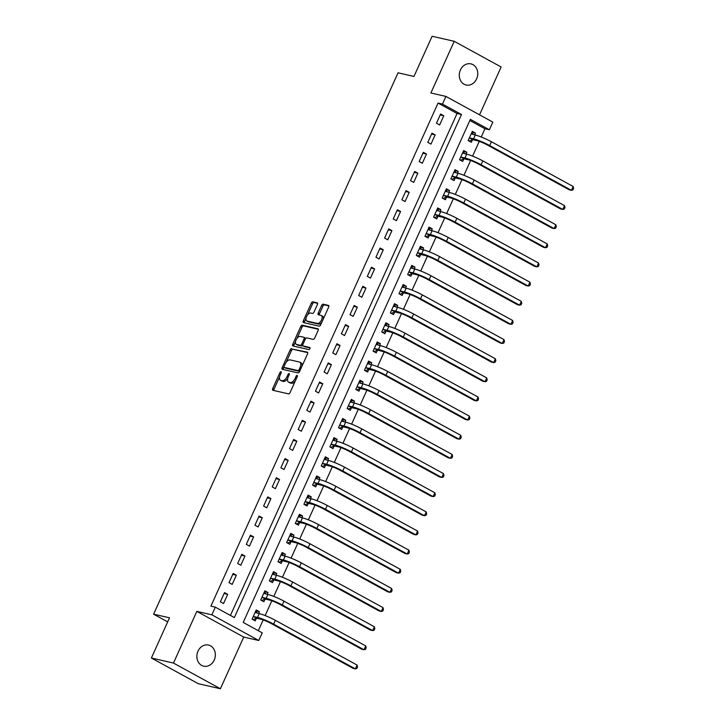 <?xml version="1.0" encoding="UTF-8"?>
<svg xmlns="http://www.w3.org/2000/svg" width="725" height="725" viewBox="0 0 725 725"><rect width="100%" height="100%" fill="white"/><g stroke="black" fill="none" stroke-linecap="round" stroke-linejoin="round"><path stroke-width="1.09" d="M281.01 371.708A1.16 0.607 -61.3 0 0 279.923 372.623L272.718 388.591A1.658 0.87 -61.3 0 0 272.781 390.249A1.658 0.87 -61.3 0 0 272.908 390.295L288.532 393.865A1.658 0.87 -61.3 0 0 290.082 392.56L297.286 376.592A1.16 0.607 -61.3 0 0 297.241 375.432A1.16 0.607 -61.3 0 0 297.159 375.396A1.16 0.607 -61.3 0 0 296.072 376.311L295.138 378.377A5.32 2.773 -61.3 0 1 290.19 382.555L288.885 382.256A5.32 2.773 -61.3 0 1 288.505 382.111A5.32 2.773 -61.3 0 1 288.278 376.81L289.212 374.743A1.16 0.607 -61.3 0 0 289.166 373.583A1.16 0.607 -61.3 0 0 289.085 373.556A1.16 0.607 -61.3 0 0 287.997 374.472L287.064 376.538A5.32 2.773 -61.3 0 1 282.116 380.707L280.811 380.407A5.32 2.773 -61.3 0 1 280.43 380.272A5.32 2.773 -61.3 0 1 280.212 374.97L281.146 372.904A1.16 0.607 -61.3 0 0 281.092 371.744A1.16 0.607 -61.3 0 0 281.01 371.708M460.402 69.999A10.839 9.153 102.9 0 0 466.103 85.006A10.839 9.153 102.9 0 0 476.633 78.88A10.839 9.153 102.9 0 0 470.933 63.873A10.839 9.153 102.9 0 0 460.402 69.999M197.988 651.177A10.839 9.153 102.9 0 0 203.689 666.184A10.839 9.153 102.9 0 0 214.219 660.058A10.839 9.153 102.9 0 0 208.519 645.051A10.839 9.153 102.9 0 0 197.988 651.177M317.423 304.536A1.658 0.87 -61.3 0 0 317.351 302.878A1.658 0.87 -61.3 0 0 317.233 302.833L312.847 301.836A1.658 0.87 -61.3 0 0 311.297 303.141L303.295 320.876A1.658 0.87 -61.3 0 0 303.358 322.534A1.658 0.87 -61.3 0 0 303.485 322.58L319.109 326.15A1.658 0.87 -61.3 0 0 320.658 324.845L328.661 307.101A1.658 0.87 -61.3 0 0 328.597 305.452A1.658 0.87 -61.3 0 0 328.47 305.406L323.178 304.192A1.658 0.87 -61.3 0 0 321.628 305.497L318.202 313.091A1.658 0.87 -61.3 0 0 318.275 314.75A1.658 0.87 -61.3 0 0 318.393 314.786L321.021 315.393A4.45 2.32 -61.3 0 1 321.338 315.511A4.45 2.32 -61.3 0 1 321.383 320.233A4.45 2.32 -61.3 0 1 317.387 323.432L307.101 321.084A4.45 2.32 -61.3 0 1 306.784 320.958A4.45 2.32 -61.3 0 1 306.729 316.236A4.45 2.32 -61.3 0 1 310.735 313.037L312.448 313.427A1.658 0.87 -61.3 0 0 313.998 312.131L317.423 304.536M442.468 104.083L445.92 96.425L492.837 122.108L489.375 129.766L470.362 119.353L243.21 622.431L262.233 632.843L258.771 640.501L211.863 614.818L215.316 607.16L234.338 617.573L461.481 114.496L442.468 104.083L438.045 103.077L210.893 606.145L215.316 607.16M151.38 658.01L173.483 663.067L220.4 688.75L198.288 683.693L151.38 658.01L169.523 617.809L153.609 614.175L398.043 72.808L413.957 76.451L432.109 36.25L454.222 41.307L430.886 92.99L445.92 96.425M220.4 688.75L243.736 637.067L196.828 611.383L173.483 663.067M196.828 611.383L211.863 614.818M291.74 348.58A1.658 0.87 -61.3 0 0 290.19 349.885L282.179 367.62A1.658 0.87 -61.3 0 0 282.252 369.279A1.658 0.87 -61.3 0 0 282.369 369.324L298.002 372.895A1.658 0.87 -61.3 0 0 299.543 371.59L307.554 353.854A1.658 0.87 -61.3 0 0 307.482 352.196A1.658 0.87 -61.3 0 0 307.364 352.151L293.009 349.278A1.658 0.87 -61.3 0 0 291.459 350.583L286.194 362.246M292.737 344.248L300.748 326.513A1.658 0.87 -61.3 0 1 302.298 325.208L317.922 328.778A1.658 0.87 -61.3 0 1 318.039 328.824A1.658 0.87 -61.3 0 1 318.112 330.482L314.686 338.067A1.658 0.87 -61.3 0 1 313.137 339.373L306.802 337.932A1.658 0.87 -61.3 0 0 305.252 339.228L302.978 344.266A1.658 0.87 -61.3 0 0 303.05 345.925A1.658 0.87 -61.3 0 0 303.168 345.97L309.765 347.474A1.16 0.607 -61.3 0 1 309.847 347.511A1.16 0.607 -61.3 0 1 309.856 348.743A1.16 0.607 -61.3 0 1 308.814 349.586L292.927 345.952A1.658 0.87 -61.3 0 1 292.809 345.907A1.658 0.87 -61.3 0 1 292.737 344.248L294.006 344.946L295.564 341.484M479.533 114.831L501.138 66.99L454.222 41.307M230.423 615.434L457.058 113.49L438.045 103.077M223.545 603.526L227.695 594.337L224.523 592.597L220.373 601.786L223.545 603.526M232.19 584.386L236.341 575.197L233.169 573.457L229.018 582.646L232.19 584.386M240.836 565.237L244.977 556.048L241.815 554.317L237.664 563.506L240.836 565.237M249.472 546.097L253.623 536.908L250.451 535.168L246.301 544.357L249.472 546.097M258.118 526.957L262.269 517.768L259.097 516.028L254.946 525.217L258.118 526.957M266.764 507.808L270.914 498.619L267.743 496.888L263.592 506.077L266.764 507.808M275.409 488.668L279.551 479.479L276.388 477.739L272.237 486.928L275.409 488.668M284.046 469.528L288.197 460.339L285.025 458.599L280.874 467.788L284.046 469.528M292.692 450.379L296.842 441.19L293.67 439.459L289.52 448.648L292.692 450.379M301.337 431.239L305.488 422.05L302.316 420.319L298.165 429.499L301.337 431.239M309.983 412.099L314.124 402.91L310.962 401.17L306.811 410.359L309.983 412.099M318.619 392.95L322.77 383.761L319.598 382.03L315.447 391.219L318.619 392.95M327.265 373.81L331.416 364.621L328.244 362.89L324.093 372.07L327.265 373.81M335.911 354.67L340.061 345.481L336.889 343.741L332.739 352.93L335.911 354.67M344.556 335.521L348.698 326.332L345.535 324.601L341.384 333.79L344.556 335.521M353.193 316.381L357.343 307.192L354.172 305.461L350.021 314.641L353.193 316.381M361.838 297.241L365.989 288.052L362.817 286.312L358.667 295.501L361.838 297.241M370.484 278.092L374.635 268.903L371.463 267.172L367.312 276.361L370.484 278.092M379.13 258.952L383.271 249.763L380.108 248.032L375.958 257.221L379.13 258.952M387.766 239.812L391.917 230.623L388.745 228.882L384.594 238.072L387.766 239.812M396.412 220.663L400.562 211.473L397.391 209.743L393.24 218.932L396.412 220.663M405.058 201.523L409.208 192.333L406.036 190.602L401.886 199.792L405.058 201.523M413.703 182.383L417.845 173.193L414.682 171.453L410.531 180.643L413.703 182.383M422.34 163.234L426.49 154.044L423.318 152.313L419.168 161.503L422.34 163.234M430.985 144.094L435.136 134.904L431.964 133.173L427.813 142.363L430.985 144.094M439.631 124.954L443.782 115.764L440.61 114.024L436.459 123.214L439.631 124.954M258.317 630.705L263.184 619.938M265.151 615.57L271.821 600.789M273.796 596.421L280.466 581.649M282.442 577.281L289.112 562.509M291.078 558.141L297.757 543.36M299.724 538.992L306.394 524.22M308.37 519.852L315.04 505.08M317.015 500.712L323.685 485.931M325.652 481.572L332.331 466.791M334.298 462.423L340.968 447.651M342.943 443.283L349.613 428.502M351.589 424.143L358.259 409.362M360.225 404.994L366.904 390.222M368.871 385.854L375.541 371.073M377.517 366.714L384.187 351.933M386.162 347.565L392.832 332.793M394.799 328.425L401.478 313.644M403.444 309.285L410.114 294.504M412.09 290.136L418.76 275.364M420.736 270.996L427.406 256.215M429.372 251.856L436.051 237.075M438.018 232.707L444.688 217.935M446.663 213.567L453.333 198.786M455.309 194.427L461.979 179.646M463.946 175.278L470.625 160.506M472.591 156.138L479.261 141.357M481.237 136.998L484.952 128.76L469.845 120.486M258.598 613.45L259.396 611.692L256.224 609.952L252.073 619.141L255.245 620.881L256.369 618.38M267.235 594.31L268.032 592.543L264.87 590.812L260.719 600.001L263.882 601.732L265.015 599.24M275.881 575.17L276.678 573.403L273.506 571.672L269.356 580.861L272.528 582.592L273.66 580.091M284.526 556.021L285.324 554.263L282.152 552.522L278.001 561.712L281.173 563.452L282.297 560.951M293.172 536.881L293.969 535.123L290.798 533.382L286.647 542.572L289.819 544.303L290.942 541.811M301.808 517.741L302.606 515.973L299.443 514.243L295.292 523.432L298.455 525.163L299.588 522.662M310.454 498.601L311.252 496.833L308.08 495.093L303.929 504.283L307.101 506.023L308.234 503.522M319.1 479.452L319.897 477.693L316.725 475.953L312.575 485.143L315.747 486.874L316.87 484.382M327.745 460.312L328.543 458.544L325.371 456.813L321.22 466.003L324.392 467.734L325.516 465.233M336.382 441.172L337.179 439.404L334.017 437.664L329.866 446.854L333.029 448.594L334.162 446.093M345.028 422.022L345.825 420.264L342.653 418.524L338.502 427.714L341.674 429.454L342.807 426.952M353.673 402.882L354.471 401.115L351.299 399.384L347.148 408.574L350.32 410.305L351.444 407.812M362.319 383.743L363.116 381.975L359.944 380.235L355.794 389.425L358.966 391.165L360.089 388.663M370.955 364.593L371.753 362.835L368.59 361.095L364.439 370.285L367.602 372.025L368.735 369.523M379.601 345.453L380.398 343.686L377.227 341.955L373.076 351.145L376.248 352.876L377.381 350.383M388.247 326.313L389.044 324.546L385.872 322.806L381.722 331.996L384.893 333.736L386.017 331.234M396.892 307.164L397.69 305.406L394.518 303.666L390.367 312.856L393.539 314.596L394.663 312.094M405.529 288.024L406.326 286.257L403.163 284.526L399.013 293.716L402.176 295.447L403.308 292.954M414.174 268.884L414.972 267.117L411.8 265.386L407.649 274.567L410.821 276.307L411.954 273.805M422.82 249.735L423.618 247.977L420.446 246.237L416.295 255.427L419.467 257.167L420.591 254.665M431.466 230.595L432.263 228.828L429.091 227.097L424.941 236.287L428.112 238.017L429.236 235.525M440.102 211.455L440.9 209.688L437.737 207.957L433.586 217.137L436.749 218.877L437.882 216.376M448.748 192.306L449.545 190.548L446.373 188.808L442.223 197.998L445.395 199.738L446.528 197.236M457.393 173.166L458.191 171.399L455.019 169.668L450.868 178.858L454.04 180.588L455.164 178.096M466.039 154.026L466.837 152.259L463.665 150.528L459.514 159.708L462.686 161.448L463.81 158.947M474.676 134.877L475.473 133.119L472.31 131.379L468.16 140.568L471.323 142.308L472.455 139.807M153.609 614.175L167.692 621.887M484.952 128.76L489.375 129.766M243.736 637.067L258.771 640.501M457.058 113.49L461.481 114.496M259.396 611.692L255.807 610.867M268.032 592.543L264.453 591.727M276.678 573.403L273.098 572.587M285.324 554.263L281.735 553.438M293.969 535.123L290.381 534.298M302.606 515.973L299.026 515.158M311.252 496.833L307.672 496.009M319.897 477.693L316.308 476.869M328.543 458.544L324.954 457.729M337.179 439.404L333.6 438.589M345.825 420.264L342.245 419.44M354.471 401.115L350.882 400.3M363.116 381.975L359.528 381.16M371.753 362.835L368.173 362.011M380.398 343.686L376.819 342.871M389.044 324.546L385.455 323.731M397.69 305.406L394.101 304.582M406.326 286.257L402.747 285.442M414.972 267.117L411.392 266.302M423.618 247.977L420.029 247.153M432.263 228.828L428.674 228.012M440.9 209.688L437.32 208.873M449.545 190.548L445.966 189.723M458.191 171.399L454.602 170.583M466.837 152.259L463.248 151.443M475.473 133.119L471.893 132.294M227.695 594.337L224.107 593.521M236.341 575.197L232.752 574.372M244.977 556.048L241.398 555.232M253.623 536.908L250.043 536.092M262.269 517.768L258.68 516.943M270.914 498.619L267.326 497.803M279.551 479.479L275.971 478.663M288.197 460.339L284.617 459.514M296.842 441.19L293.253 440.374M305.488 422.05L301.899 421.234M314.124 402.91L310.545 402.085M322.77 383.761L319.19 382.945M331.416 364.621L327.827 363.805M340.061 345.481L336.472 344.656M348.698 326.332L345.118 325.516M357.343 307.192L353.764 306.376M365.989 288.052L362.4 287.227M374.635 268.903L371.046 268.087M383.271 249.763L379.692 248.947M391.917 230.623L388.337 229.798M400.562 211.473L396.974 210.658M409.208 192.333L405.619 191.518M417.845 173.193L414.265 172.369M426.49 154.044L422.911 153.229M435.136 134.904L431.547 134.089M443.782 115.764L440.193 114.94M280.43 380.272L281.699 380.96A5.32 2.773 -61.3 0 0 282.079 381.105L280.811 380.407M287.743 378.35A5.32 2.773 -61.3 0 1 283.384 381.404L282.079 381.105M288.505 382.111L289.773 382.809A5.32 2.773 -61.3 0 0 290.154 382.954L288.885 382.256M295.347 380.888A5.32 2.773 -61.3 0 1 291.459 383.253L290.154 382.954M279.587 376.882L273.987 389.289A1.658 0.87 -61.3 0 0 273.769 390.494M307.772 352.649L293.009 349.278M284.001 367.104L283.448 368.318A1.658 0.87 -61.3 0 0 283.239 369.523M284.146 366.252A1.16 0.607 -61.3 0 0 284.191 367.412A1.16 0.607 -61.3 0 0 284.282 367.439L297.993 370.575A1.16 0.607 -61.3 0 0 299.081 369.659L300.059 367.484A5.32 2.773 -61.3 0 0 299.842 362.183A5.32 2.773 -61.3 0 0 299.452 362.038L290.082 359.89A5.32 2.773 -61.3 0 0 285.133 364.068L284.146 366.252M285.387 368.046A1.16 0.607 -61.3 0 0 285.46 368.101A1.16 0.607 -61.3 0 0 285.55 368.137L284.282 367.439M299.76 371.109A1.16 0.607 -61.3 0 1 299.262 371.272L285.55 368.137M301.953 366.261A5.32 2.773 -61.3 0 0 301.102 362.872L299.842 362.183M296.951 338.421L302.017 327.202L300.748 326.513M318.32 329.277L303.558 325.897A1.658 0.87 -61.3 0 0 302.017 327.202M304.21 346.541A1.658 0.87 -61.3 0 0 304.319 346.623A1.658 0.87 -61.3 0 0 304.437 346.668L310.055 347.946M300.222 336.427A4.45 2.32 -61.3 0 0 296.226 339.617A4.45 2.32 -61.3 0 0 296.271 344.348A4.45 2.32 -61.3 0 0 296.588 344.466L300.213 345.29A1.658 0.87 -61.3 0 0 301.763 343.985L304.038 338.956A1.658 0.87 -61.3 0 0 303.965 337.297A1.658 0.87 -61.3 0 0 303.847 337.252L300.222 336.427M296.271 344.348L297.54 345.037A4.45 2.32 -61.3 0 0 297.857 345.163L296.588 344.466M302.742 345.191A1.658 0.87 -61.3 0 1 301.482 345.988L297.857 345.163M305.533 338.729A1.658 0.87 -61.3 0 0 305.234 337.995A1.658 0.87 -61.3 0 0 305.116 337.95L304.065 337.37M294.006 344.946A1.658 0.87 -61.3 0 0 293.788 346.151M306.784 320.958L308.053 321.655A4.45 2.32 -61.3 0 0 308.37 321.773L307.101 321.084M321.809 322.29A4.45 2.32 -61.3 0 1 318.656 324.129L308.37 321.773M323.341 318.882A4.45 2.32 -61.3 0 0 322.607 316.209L321.338 315.511M328.878 305.896L324.447 304.89A1.658 0.87 -61.3 0 0 322.897 306.195L319.471 313.78A1.658 0.87 -61.3 0 0 319.263 314.985M306.041 318.284L304.563 321.565A1.658 0.87 -61.3 0 0 304.346 322.77M317.632 303.331L314.115 302.524A1.658 0.87 -61.3 0 0 312.566 303.829L307.581 314.877M252.59 619.431L252.137 619.014M255.59 611.356L257.547 613.214M256.713 618.262L260.656 619.159A8.464 1.06 24.3 0 1 271.413 623.636L353.129 668.377L355.341 668.885L273.624 624.143A12.706 1.586 -155.7 0 0 257.484 617.419L253.542 616.522L256.713 618.262L253.116 619.549M357.072 665.052L357.543 666.955L356.845 668.486L355.341 668.885L357.072 665.052L275.355 620.319A12.706 1.586 -155.7 0 0 259.215 613.595L255.091 612.453M261.236 600.282L260.773 599.865M264.235 592.207L266.193 594.074M265.359 599.113L269.301 600.019A8.464 1.06 24.3 0 1 280.058 604.496L361.775 649.237L363.986 649.745L282.27 605.003A12.706 1.586 -155.7 0 0 266.129 598.279L262.187 597.382L265.359 599.113L261.752 600.4M365.717 645.912L366.179 647.815L365.491 649.346L363.986 649.745L365.717 645.912L284.001 601.17A12.706 1.586 -155.7 0 0 267.86 594.455L263.737 593.313M269.881 581.142L269.419 580.725M272.881 573.067L274.829 574.925M273.996 579.973L277.938 580.87A8.464 1.06 24.3 0 1 288.704 585.356L370.421 630.088L372.632 630.596L290.915 585.863A12.706 1.586 -155.7 0 0 274.775 579.139L270.833 578.233L273.996 579.973L270.398 581.26M374.363 626.772L374.825 628.666L374.136 630.197L372.632 630.596L374.363 626.772L292.646 582.03A12.706 1.586 -155.7 0 0 276.497 575.306L272.382 574.164M278.527 562.002L278.065 561.585M281.517 553.927L283.475 555.785M282.641 560.833L286.583 561.73A8.464 1.06 24.3 0 1 297.35 566.216L379.066 610.948L381.278 611.456L299.561 566.714A12.706 1.586 -155.7 0 0 283.412 559.999L279.469 559.093L282.641 560.833L279.043 562.12M382.999 607.623L383.471 609.526L382.782 611.057L381.278 611.456L382.999 607.623L301.283 562.89A12.706 1.586 -155.7 0 0 285.142 556.166L281.028 555.024M287.163 542.853L286.71 542.436M290.163 534.778L292.121 536.645M291.287 541.684L295.229 542.59A8.464 1.06 24.3 0 1 305.986 547.067L387.703 591.808L389.914 592.316L308.197 547.574A12.706 1.586 -155.7 0 0 292.057 540.85L288.115 539.953L291.287 541.684L287.689 542.971M391.645 588.482L392.116 590.386L391.418 591.917L389.914 592.316L391.645 588.482L309.928 543.75A12.706 1.586 -155.7 0 0 293.788 537.026L289.665 535.884M295.809 523.713L295.347 523.296M298.809 515.638L300.766 517.496M299.933 522.544L303.875 523.441A8.464 1.06 24.3 0 1 314.632 527.927L396.348 572.668L398.56 573.167L316.843 528.434A12.706 1.586 -155.7 0 0 300.703 521.71L296.761 520.804L299.933 522.544L296.326 523.831M400.291 569.342L400.753 571.237L400.064 572.768L398.56 573.167L400.291 569.342L318.574 524.601A12.706 1.586 -155.7 0 0 302.434 517.877L298.31 516.735M304.455 504.573L303.993 504.156M307.454 496.498L309.403 498.356M308.569 503.404L312.511 504.301A8.464 1.06 24.3 0 1 323.278 508.787L404.994 553.519L407.205 554.027L325.489 509.285A12.706 1.586 -155.7 0 0 309.348 502.57L305.406 501.664L308.569 503.404L304.971 504.691M408.936 550.193L409.398 552.097L408.71 553.628L407.205 554.027L408.936 550.193L327.22 505.461A12.706 1.586 -155.7 0 0 311.07 498.737L306.956 497.595M313.1 485.424L312.638 485.007M316.091 477.349L318.048 479.216M317.215 484.255L321.157 485.161A8.464 1.06 24.3 0 1 331.923 489.638L413.64 534.379L415.851 534.887L334.134 490.145A12.706 1.586 -155.7 0 0 317.985 483.421L314.043 482.524L317.215 484.255L313.617 485.551M417.573 531.053L418.044 532.957L417.355 534.488L415.851 534.887L417.573 531.053L335.856 486.321A12.706 1.586 -155.7 0 0 319.716 479.597L315.602 478.455M321.737 466.284L321.284 465.867M324.737 458.209L326.694 460.067M325.86 465.115L329.803 466.012A8.464 1.06 24.3 0 1 340.56 470.498L422.276 515.239L424.487 515.738L342.771 471.005A12.706 1.586 -155.7 0 0 326.631 464.281L322.688 463.375L325.86 465.115L322.263 466.402M426.218 511.913L426.69 513.808L425.992 515.339L424.487 515.738L426.218 511.913L344.502 467.172A12.706 1.586 -155.7 0 0 328.362 460.447L324.238 459.306M330.382 447.144L329.92 446.727M333.382 439.069L335.34 440.927M334.506 445.975L338.448 446.872A8.464 1.06 24.3 0 1 349.205 451.358L430.922 496.09L433.133 496.598L351.417 451.856A12.706 1.586 -155.7 0 0 335.276 445.141L331.334 444.235L334.506 445.975L330.899 447.262M434.864 492.773L435.326 494.668L434.638 496.199L433.133 496.598L434.864 492.773L353.147 448.032A12.706 1.586 -155.7 0 0 337.007 441.308L332.884 440.166M339.028 427.995L338.566 427.578M342.028 419.92L343.976 421.787M343.142 426.826L347.085 427.732A8.464 1.06 24.3 0 1 357.851 432.209L439.567 476.95L441.779 477.458L360.062 432.716A12.706 1.586 -155.7 0 0 343.922 425.992L339.98 425.095L343.142 426.826L339.545 428.122M443.51 473.624L443.972 475.528L443.283 477.059L441.779 477.458L443.51 473.624L361.793 428.892A12.706 1.586 -155.7 0 0 345.644 422.167L341.529 421.026M347.674 408.855L347.212 408.438M350.664 400.78L352.622 402.638M351.788 407.686L355.73 408.583A8.464 1.06 24.3 0 1 366.497 413.069L448.213 457.81L450.424 458.309L368.708 413.576A12.706 1.586 -155.7 0 0 352.558 406.852L348.616 405.955L351.788 407.686L348.19 408.972M452.146 454.484L452.618 456.378L451.929 457.91L450.424 458.309L452.146 454.484L370.43 409.743A12.706 1.586 -155.7 0 0 354.289 403.018L350.175 401.877M356.31 389.715L355.857 389.298M359.31 381.64L361.267 383.498M360.434 388.546L364.376 389.443A8.464 1.06 24.3 0 1 375.133 393.929L456.85 438.661L459.061 439.169L377.344 394.427A12.706 1.586 -155.7 0 0 361.204 387.712L357.262 386.806L360.434 388.546L356.836 389.833M460.792 435.344L461.263 437.238L460.565 438.77L459.061 439.169L460.792 435.344L379.075 390.603A12.706 1.586 -155.7 0 0 362.935 383.878L358.812 382.737M364.956 370.575L364.494 370.149M367.956 362.491L369.913 364.358M369.079 369.397L373.022 370.303A8.464 1.06 24.3 0 1 383.779 374.78L465.495 419.521L467.707 420.029L385.99 375.287A12.706 1.586 -155.7 0 0 369.85 368.563L365.907 367.666L369.079 369.397L365.472 370.692M469.438 416.195L469.9 418.098L469.211 419.63L467.707 420.029L469.438 416.195L387.721 371.463A12.706 1.586 -155.7 0 0 371.581 364.738L367.457 363.597M373.602 351.426L373.139 351.009M376.601 343.351L378.55 345.209M377.716 350.257L381.658 351.154A8.464 1.06 24.3 0 1 392.424 355.64L474.141 400.381L476.352 400.88L394.636 356.147A12.706 1.586 -155.7 0 0 378.495 349.423L374.553 348.526L377.716 350.257L374.118 351.543M478.083 397.055L478.545 398.949L477.857 400.481L476.352 400.88L478.083 397.055L396.367 352.314A12.706 1.586 -155.7 0 0 380.217 345.589L376.103 344.447M382.247 332.286L381.785 331.869M385.238 324.211L387.195 326.069M386.362 331.117L390.304 332.014A8.464 1.06 24.3 0 1 401.07 336.5L482.787 381.232L484.998 381.74L403.281 336.998A12.706 1.586 -155.7 0 0 387.132 330.283L383.19 329.377L386.362 331.117L382.764 332.403M486.72 377.915L487.191 379.809L486.502 381.341L484.998 381.74L486.72 377.915L405.003 333.174A12.706 1.586 -155.7 0 0 388.863 326.449L384.748 325.308M390.884 313.146L390.431 312.72M393.883 305.071L395.841 306.929M395.007 311.968L398.949 312.874A8.464 1.06 24.3 0 1 409.707 317.351L491.423 362.092L493.634 362.6L411.918 317.858A12.706 1.586 -155.7 0 0 395.778 311.134L391.835 310.237L395.007 311.968L391.409 313.263M495.365 358.766L495.837 360.669L495.139 362.201L493.634 362.6L495.365 358.766L413.649 314.034A12.706 1.586 -155.7 0 0 397.508 307.309L393.385 306.167M399.529 293.997L399.067 293.58M402.529 285.922L404.487 287.78M403.653 292.827L407.595 293.725A8.464 1.06 24.3 0 1 418.352 298.211L500.069 342.952L502.28 343.451L420.563 298.718A12.706 1.586 -155.7 0 0 404.423 291.994L400.481 291.097L403.653 292.827L400.046 294.114M504.011 339.626L504.473 341.529L503.784 343.061L502.28 343.451L504.011 339.626L422.294 294.885A12.706 1.586 -155.7 0 0 406.154 288.169L402.031 287.028M408.175 274.857L407.713 274.44M411.175 266.782L413.123 268.64M412.289 273.688L416.232 274.585A8.464 1.06 24.3 0 1 426.998 279.071L508.714 323.803L510.926 324.311L429.209 279.569A12.706 1.586 -155.7 0 0 413.069 272.854L409.127 271.947L412.289 273.688L408.692 274.974M512.657 320.486L513.119 322.38L512.43 323.912L510.926 324.311L512.657 320.486L430.94 275.745A12.706 1.586 -155.7 0 0 414.791 269.02L410.676 267.878M416.821 255.717L416.358 255.291M419.811 247.642L421.769 249.5M420.935 254.538L424.877 255.445A8.464 1.06 24.3 0 1 435.643 259.922L517.36 304.663L519.571 305.171L437.855 260.429A12.706 1.586 -155.7 0 0 421.705 253.705L417.763 252.807L420.935 254.538L417.337 255.834M521.293 301.337L521.764 303.24L521.076 304.772L519.571 305.171L521.293 301.337L439.577 256.605A12.706 1.586 -155.7 0 0 423.436 249.88L419.322 248.738M425.457 236.568L425.004 236.151M428.457 228.493L430.414 230.36M429.581 235.398L433.523 236.305A8.464 1.06 24.3 0 1 444.28 240.782L525.997 285.523L528.208 286.022L446.491 241.289A12.706 1.586 -155.7 0 0 430.351 234.565L426.409 233.667L429.581 235.398L425.983 236.685M529.939 282.197L530.41 284.1L529.712 285.632L528.208 286.022L529.939 282.197L448.222 237.456A12.706 1.586 -155.7 0 0 432.082 230.74L427.958 229.598M434.103 217.427L433.641 217.011M437.103 209.353L439.06 211.211M438.226 216.258L442.168 217.156A8.464 1.06 24.3 0 1 452.926 221.642L534.642 266.374L536.853 266.882L455.137 222.14A12.706 1.586 -155.7 0 0 438.997 215.425L435.054 214.518L438.226 216.258L434.619 217.545M538.584 263.057L539.047 264.951L538.358 266.483L536.853 266.882L538.584 263.057L456.868 218.316A12.706 1.586 -155.7 0 0 440.728 211.591L436.604 210.449M442.748 198.288L442.286 197.871M445.748 190.213L447.697 192.071M446.863 197.109L450.805 198.016A8.464 1.06 24.3 0 1 461.571 202.493L543.288 247.234L545.499 247.742L463.782 203A12.706 1.586 -155.7 0 0 447.642 196.276L443.7 195.378L446.863 197.109L443.265 198.405M547.23 243.908L547.692 245.811L547.003 247.343L545.499 247.742L547.23 243.908L465.513 199.176A12.706 1.586 -155.7 0 0 449.364 192.451L445.25 191.309M451.394 179.138L450.932 178.722M454.385 171.064L456.342 172.931M455.508 177.969L459.451 178.876A8.464 1.06 24.3 0 1 470.217 183.352L551.933 228.094L554.145 228.593L472.428 183.86A12.706 1.586 -155.7 0 0 456.279 177.136L452.337 176.238L455.508 177.969L451.911 179.256M555.867 224.768L556.338 226.671L555.649 228.203L554.145 228.593L555.867 224.768L474.15 180.027A12.706 1.586 -155.7 0 0 458.01 173.311L453.895 172.169M460.031 159.998L459.577 159.582M463.03 151.924L464.988 153.782M464.154 158.829L468.096 159.727A8.464 1.06 24.3 0 1 478.853 164.212L560.57 208.945L562.781 209.453L481.065 164.72A12.706 1.586 -155.7 0 0 464.924 157.996L460.982 157.089L464.154 158.829L460.556 160.116M564.512 205.628L564.983 207.522L564.286 209.054L562.781 209.453L564.512 205.628L482.796 160.887A12.706 1.586 -155.7 0 0 466.655 154.162L462.532 153.02M468.676 140.858L468.214 140.442M471.676 132.784L473.633 134.642M472.8 139.68L476.742 140.587A8.464 1.06 24.3 0 1 487.499 145.063L569.216 189.805L571.427 190.312L489.71 145.571A12.706 1.586 -155.7 0 0 473.57 138.847L469.628 137.949L472.8 139.68L469.193 140.976M573.158 186.479L573.62 188.382L572.931 189.914L571.427 190.312L573.158 186.479L491.441 141.747A12.706 1.586 -155.7 0 0 475.301 135.022L471.177 133.88M281.001 373.212L279.923 372.623M297.15 376.9L296.072 376.311M289.076 375.052L287.997 374.472M283.384 381.404L282.116 380.707M288.151 377.127L287.064 376.538M291.459 383.253L290.19 382.555M296.217 378.967L295.138 378.377M273.987 389.289L272.718 388.591M283.448 368.318L282.179 367.62M291.459 350.583L290.19 349.885M299.262 371.272L297.993 370.575M300.15 370.248L299.081 369.659M301.138 368.073L300.059 367.484M303.558 325.897L302.298 325.208M304.437 346.668L303.168 345.97M301.482 345.988L300.213 345.29M302.851 344.583L301.763 343.985M305.107 339.545L304.038 338.956M318.656 324.129L317.387 323.432M319.471 313.78L318.202 313.091M322.897 306.195L321.628 305.497M324.447 304.89L323.178 304.192M304.563 321.565L303.295 320.876M312.566 303.829L311.297 303.141M314.115 302.524L312.847 301.836M257.484 617.419L259.215 613.595M273.624 624.143L275.355 620.319M266.129 598.279L267.86 594.455M282.27 605.003L284.001 601.17M274.775 579.139L276.497 575.306M290.915 585.863L292.646 582.03M283.412 559.999L285.142 556.166M299.561 566.714L301.283 562.89M292.057 540.85L293.788 537.026M308.197 547.574L309.928 543.75M300.703 521.71L302.434 517.877M316.843 528.434L318.574 524.601M309.348 502.57L311.07 498.737M325.489 509.285L327.22 505.461M317.985 483.421L319.716 479.597M334.134 490.145L335.856 486.321M326.631 464.281L328.362 460.447M342.771 471.005L344.502 467.172M335.276 445.141L337.007 441.308M351.417 451.856L353.147 448.032M343.922 425.992L345.644 422.167M360.062 432.716L361.793 428.892M352.558 406.852L354.289 403.018M368.708 413.576L370.43 409.743M361.204 387.712L362.935 383.878M377.344 394.427L379.075 390.603M369.85 368.563L371.581 364.738M385.99 375.287L387.721 371.463M378.495 349.423L380.217 345.589M394.636 356.147L396.367 352.314M387.132 330.283L388.863 326.449M403.281 336.998L405.003 333.174M395.778 311.134L397.508 307.309M411.918 317.858L413.649 314.034M404.423 291.994L406.154 288.169M420.563 298.718L422.294 294.885M413.069 272.854L414.791 269.02M429.209 279.569L430.94 275.745M421.705 253.705L423.436 249.88M437.855 260.429L439.577 256.605M430.351 234.565L432.082 230.74M446.491 241.289L448.222 237.456M438.997 215.425L440.728 211.591M455.137 222.14L456.868 218.316M447.642 196.276L449.364 192.451M463.782 203L465.513 199.176M456.279 177.136L458.01 173.311M472.428 183.86L474.15 180.027M464.924 157.996L466.655 154.162M481.065 164.72L482.796 160.887M473.57 138.847L475.301 135.022M489.71 145.571L491.441 141.747M285.46 368.101L284.191 367.412M304.319 346.623L303.05 345.925M305.234 337.995L303.965 337.297"/></g></svg>
